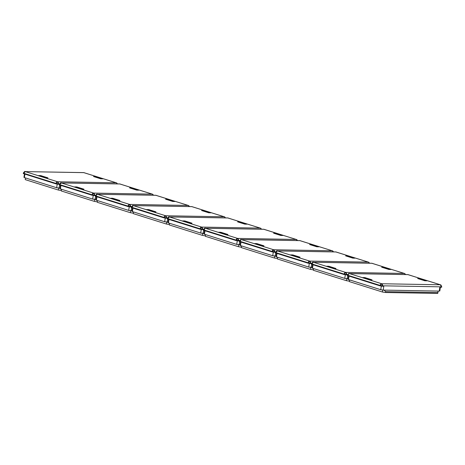 <?xml version="1.0" encoding="UTF-8"?>
<svg xmlns="http://www.w3.org/2000/svg" width="465" height="465" viewBox="0 0 465 465"><rect width="100%" height="100%" fill="white"/><g stroke="black" fill="none" stroke-linecap="round" stroke-linejoin="round"><path stroke-width="0.7" d="M23.25 173.48L23.692 173.724L23.314 173.056L23.692 173.724L55.957 183.878L23.692 173.724L23.756 173.294L56.021 183.448L55.957 183.878L59.346 184.28L58.398 184.262L58.462 183.832L59.503 183.849L58.462 183.832L57.573 181.763L116.174 182.797L83.903 172.643L25.302 171.608L57.573 181.763L25.302 171.608L83.903 172.643A1.75 1.261 -72.5 0 1 84.171 172.684A1.75 1.261 107.5 0 0 83.903 172.643A1.75 1.18 -89 0 0 83.677 172.602A1.75 1.18 91 0 1 83.903 172.643L116.174 182.797A1.75 1.261 -72.5 0 1 116.436 182.838A1.75 1.261 -72.5 0 1 117.203 183.89M60.043 188.145L59.096 188.133L59.572 185.012L59.096 188.133L56.654 187.744L57.207 184.146L56.654 187.744L24.389 177.595L56.654 187.744L60.043 188.145M59.683 184.285L59.107 184.245M40.734 175.601L47.936 177.868L45.843 177.833L38.642 175.567L40.734 175.601L40.647 176.194L40.734 175.601L47.936 177.868L45.843 177.833L38.642 175.567L40.734 175.601M93.541 176.531L95.633 176.572L102.835 178.839L100.742 178.798L93.541 176.531L95.633 176.572L95.54 177.165L95.633 176.572L102.835 178.839L100.742 178.798L93.541 176.531M24.924 174.113L24.389 177.595L23.953 177.345L24.389 177.595L24.924 174.113M23.314 173.056C24.482 171.568 25.064 171.073 25.075 171.573A1.75 1.18 91 0 1 25.302 171.608L83.677 172.602L116.436 182.838L117.023 183.89A1.75 1.18 -89 0 0 116.174 182.797L57.573 181.763A1.75 1.18 91 0 1 58.462 183.832L56.021 183.448A1.75 1.261 -72.5 0 1 57.573 181.763L56.021 183.448L58.462 183.832L58.398 184.262L55.957 183.878L56.021 183.448L23.756 173.294L25.302 171.608A1.75 1.261 107.5 0 0 23.756 173.294L23.889 172.957M25.238 179.624L58.369 190.046L61.322 190.511L58.369 190.046L58.666 188.11L58.369 190.046L25.238 179.624L25.499 177.944L25.238 179.624M60.956 189.098L61.461 189.586L60.956 189.098M61.252 190.952L94.383 201.38L97.33 201.845L94.383 201.38L94.68 199.439L94.383 201.38L61.252 190.952L61.508 189.272L61.252 190.952M96.964 200.427L97.476 200.915L96.964 200.427M97.266 202.287L130.398 212.708L133.345 213.173L130.398 212.708L130.694 210.773L130.398 212.708L97.266 202.287L97.522 200.601L97.266 202.287M132.978 211.761L133.484 212.249L132.978 211.761M133.275 213.615L166.406 224.043L169.359 224.508L166.406 224.043L166.703 222.101L166.406 224.043L133.275 213.615L133.536 211.935L133.275 213.615M168.993 223.09L169.498 223.578L168.993 223.09M169.289 224.95L202.42 235.371L205.367 235.836L202.42 235.371L202.717 233.436L202.42 235.371L169.289 224.95L169.545 223.264L169.289 224.95M205.001 234.424L205.513 234.912L205.001 234.424M205.303 236.278L238.435 246.706L241.381 247.171L238.435 246.706L238.731 244.764L238.435 246.706L205.303 236.278L205.559 234.598L205.303 236.278M241.015 245.753L241.521 246.241L241.015 245.753M241.312 247.607L274.443 258.034L277.396 258.499L274.443 258.034L274.739 256.093L274.443 258.034L241.312 247.607L241.573 245.927L241.312 247.607M277.03 257.087L277.535 257.575L277.03 257.087M277.326 258.941L310.457 269.363L313.404 269.834L310.457 269.363L310.754 267.427L310.457 269.363L277.326 258.941L277.582 257.261L277.326 258.941M313.038 268.415L313.55 268.904L313.038 268.415M313.34 270.27L346.472 280.697L349.418 281.162L346.472 280.697L346.768 278.756L346.472 280.697L313.34 270.27L313.596 268.59L313.34 270.27M349.052 279.75L349.558 280.238L349.052 279.75M385.531 292.508L437.693 293.427L437.861 293.002L437.693 293.427L385.531 292.508L382.48 292.026L385.531 292.508L385.665 291.654L385.531 292.508M349.349 281.604L382.48 292.026L382.776 290.09L382.48 292.026L349.349 281.604L349.61 279.924L349.349 281.604M384.073 290.125L385.665 291.654L437.827 292.572L437.693 293.427L438.117 291.078L437.827 292.572L385.665 291.654L384.073 290.125M438.158 291.078L437.861 293.002L438.158 291.078M59.264 184.814L59.7 185.053L59.77 184.628L59.328 184.384L59.7 185.053L91.971 195.207L59.7 185.053L59.77 184.628L92.035 194.777L91.971 195.207L95.36 195.608L94.407 195.591L94.476 195.166L95.511 195.184L94.476 195.166L93.581 193.091L152.183 194.126L119.918 183.971L61.316 182.943L93.581 193.091L61.316 182.943L119.918 183.971A1.75 1.261 -72.5 0 1 120.179 184.018A1.75 1.261 107.5 0 0 119.918 183.971A1.75 1.18 -89 0 0 119.685 183.937A1.75 1.18 91 0 1 119.918 183.971L152.183 194.126A1.75 1.261 -72.5 0 1 152.45 194.167A1.75 1.261 -72.5 0 1 153.218 195.224M96.057 199.479L95.11 199.462L95.587 196.34L95.11 199.462L92.669 199.078L93.221 195.48L92.669 199.078L60.404 188.924L92.669 199.078L96.057 199.479M95.697 195.614L95.116 195.579M76.748 186.936L83.95 189.203L81.857 189.162L74.656 186.895L76.748 186.936L76.655 187.529L76.748 186.936L83.95 189.203L81.857 189.162L74.656 186.895L76.748 186.936M129.555 187.866L131.647 187.901L138.849 190.168L136.757 190.133L129.555 187.866L131.647 187.901L131.554 188.494L131.647 187.901L138.849 190.168L136.757 190.133L129.555 187.866M60.932 185.442L60.404 188.924L59.962 188.674L60.404 188.924L60.932 185.442M59.328 184.384C60.491 182.896 61.078 182.402 61.084 182.902A1.75 1.18 91 0 1 61.316 182.943L119.685 183.937L152.45 194.167L153.037 195.219A1.75 1.18 -89 0 0 152.183 194.126L93.581 193.091A1.75 1.18 91 0 1 94.476 195.166L92.035 194.777A1.75 1.261 -72.5 0 1 93.581 193.091L92.035 194.777L94.476 195.166L94.407 195.591L91.971 195.207L92.035 194.777L59.77 184.628L61.316 182.943A1.75 1.261 107.5 0 0 59.77 184.628L59.904 184.285M95.273 196.143L95.714 196.387L95.342 195.719L95.714 196.387L127.98 206.536L95.714 196.387L95.778 195.957L128.049 206.111L127.98 206.536L131.374 206.942L130.421 206.925L130.485 206.495L131.525 206.512L130.485 206.495L129.596 204.426L188.197 205.454L155.932 195.306L97.33 194.271L129.596 204.426L97.33 194.271L155.932 195.306A1.75 1.261 -72.5 0 1 156.194 195.346A1.75 1.261 107.5 0 0 155.932 195.306A1.75 1.18 -89 0 0 155.699 195.265A1.75 1.18 91 0 1 155.932 195.306L188.197 205.454A1.75 1.261 -72.5 0 1 188.459 205.501A1.75 1.261 -72.5 0 1 189.232 206.553M132.066 210.808L131.124 210.79L131.601 207.675L131.124 210.79L128.683 210.407L129.229 206.809L128.683 210.407L96.412 200.252L128.683 210.407L132.066 210.808M131.711 206.948L131.13 206.908M112.757 198.264L119.964 200.531L117.872 200.496L110.664 198.23L112.757 198.264L112.67 198.857L112.757 198.264L119.964 200.531L117.872 200.496L110.664 198.23L112.757 198.264M165.563 199.194L167.656 199.235L174.863 201.502L172.765 201.461L165.563 199.194L167.656 199.235L167.569 199.828L167.656 199.235L174.863 201.502L172.765 201.461L165.563 199.194M96.947 196.771L96.412 200.252L95.976 200.008L96.412 200.252L96.947 196.771M95.342 195.719C96.505 194.231 97.092 193.736 97.098 194.231A1.75 1.18 91 0 1 97.33 194.271L155.699 195.265L188.459 205.501L189.046 206.553A1.75 1.18 -89 0 0 188.197 205.454L129.596 204.426A1.75 1.18 91 0 1 130.485 206.495L128.049 206.111A1.75 1.261 -72.5 0 1 129.596 204.426L128.049 206.111L130.485 206.495L130.421 206.925L127.98 206.536L128.049 206.111L95.778 195.957L97.33 194.271A1.75 1.261 107.5 0 0 95.778 195.957L95.918 195.62M131.287 207.477L131.729 207.716L131.793 207.291L131.351 207.047L131.729 207.716L163.994 217.87L131.729 207.716L131.793 207.291L164.058 217.44L163.994 217.87L167.383 218.271L166.435 218.254L166.499 217.829L167.54 217.847L166.499 217.829L165.61 215.754L224.211 216.789L191.94 206.634L133.339 205.6L165.61 215.754L133.339 205.6L191.94 206.634A1.75 1.261 -72.5 0 1 192.208 206.675A1.75 1.261 107.5 0 0 191.94 206.634A1.75 1.18 -89 0 0 191.714 206.6A1.75 1.18 91 0 1 191.94 206.634L224.211 216.789A1.75 1.261 -72.5 0 1 224.473 216.83A1.75 1.261 -72.5 0 1 225.24 217.887M168.08 222.142L167.133 222.125L167.609 219.003L167.133 222.125L164.691 221.741L165.244 218.143L164.691 221.741L132.426 211.587L164.691 221.741L168.08 222.142M167.72 218.277L167.144 218.242M148.771 209.599L155.973 211.866L153.88 211.825L146.678 209.558L148.771 209.599L148.684 210.192L148.771 209.599L155.973 211.866L153.88 211.825L146.678 209.558L148.771 209.599M201.578 210.529L203.67 210.564L210.872 212.831L208.779 212.796L201.578 210.529L203.67 210.564L203.577 211.156L203.67 210.564L210.872 212.831L208.779 212.796L201.578 210.529M132.577 207.5L131.984 211.343L132.426 211.587L132.961 208.105L132.426 211.587L131.99 211.337M131.351 207.047C132.519 205.559 133.1 205.065 133.112 205.565A1.75 1.18 91 0 1 133.339 205.6L191.714 206.6L224.473 216.83L225.06 217.882A1.75 1.18 -89 0 0 224.211 216.789L165.61 215.754A1.75 1.18 91 0 1 166.499 217.829L164.058 217.44A1.75 1.261 -72.5 0 1 165.61 215.754L164.058 217.44L166.499 217.829L166.435 218.254L163.994 217.87L164.058 217.44L131.793 207.291L133.339 205.6A1.75 1.261 107.5 0 0 131.793 207.291L131.926 206.948M167.301 218.806L167.737 219.05L167.807 218.62L167.365 218.381L167.737 219.05L200.008 229.199L167.737 219.05L167.807 218.62L200.072 228.774L200.008 229.199L203.397 229.605L202.444 229.588L202.513 229.158L203.548 229.175L202.513 229.158L201.618 227.089L260.22 228.117L227.955 217.969L169.353 216.934L201.618 227.089L169.353 216.934L227.955 217.969A1.75 1.261 -72.5 0 1 228.216 218.009A1.75 1.261 107.5 0 0 227.955 217.969A1.75 1.18 -89 0 0 227.722 217.928A1.75 1.18 91 0 1 227.955 217.969L260.22 228.117A1.75 1.261 -72.5 0 1 260.487 228.164A1.75 1.261 -72.5 0 1 261.254 229.216M204.094 233.471L203.147 233.453L203.624 230.338L203.147 233.453L200.706 233.07L201.258 229.472L200.706 233.07L168.44 222.915L200.706 233.07L204.094 233.471M203.734 229.611L203.153 229.571M184.785 220.927L191.987 223.194L189.894 223.159L182.693 220.892L184.785 220.927L184.692 221.52L184.785 220.927L191.987 223.194L189.894 223.159L182.693 220.892L184.785 220.927M237.592 221.857L239.684 221.898L246.886 224.165L244.793 224.124L237.592 221.857L239.684 221.898L239.591 222.491L239.684 221.898L246.886 224.165L244.793 224.124L237.592 221.857M168.969 219.434L168.44 222.915L167.999 222.665L168.44 222.915L168.969 219.434M167.365 218.381C168.528 216.893 169.115 216.399 169.12 216.893A1.75 1.18 91 0 1 169.353 216.934L227.722 217.928L260.487 228.164L261.074 229.216A1.75 1.18 -89 0 0 260.22 228.117L201.618 227.089A1.75 1.18 91 0 1 202.513 229.158L200.072 228.774A1.75 1.261 -72.5 0 1 201.618 227.089L200.072 228.774L202.513 229.158L202.444 229.588L200.008 229.199L200.072 228.774L167.807 218.62L169.353 216.934A1.75 1.261 107.5 0 0 167.807 218.62L167.941 218.283M203.315 230.129L236.017 240.533L203.751 230.378L203.815 229.954L236.086 240.103L236.017 240.533L239.411 240.934L238.458 240.917L238.522 240.492L239.562 240.51L238.522 240.492L237.632 238.417L296.234 239.452L263.969 229.297L205.367 228.263L237.632 238.417L205.367 228.263L263.969 229.297A1.75 1.261 -72.5 0 1 264.23 229.338A1.75 1.261 107.5 0 0 263.969 229.297A1.75 1.18 -89 0 0 263.736 229.262A1.75 1.18 91 0 1 263.969 229.297L296.234 239.452A1.75 1.261 -72.5 0 1 296.496 239.492A1.75 1.261 -72.5 0 1 297.269 240.55M240.103 244.805L239.161 244.788L239.638 241.666L239.161 244.788L236.72 244.404L237.266 240.806L236.72 244.404L204.449 234.25L236.72 244.404L240.103 244.805M239.748 240.94L239.167 240.905M220.794 232.262L228.001 234.523L225.909 234.488L218.701 232.221L220.794 232.262L220.706 232.855L220.794 232.262L228.001 234.523L225.909 234.488L218.701 232.221L220.794 232.262M273.6 233.192L275.693 233.227L282.894 235.493L280.802 235.459L273.6 233.192L275.693 233.227L275.606 233.819L275.693 233.227L282.894 235.493L280.802 235.459L273.6 233.192M204.984 230.768L204.449 234.25L204.013 234L204.449 234.25L204.984 230.768M203.955 229.611L203.815 229.954L203.379 229.71L203.751 230.378L205.135 228.228A1.75 1.18 91 0 1 205.367 228.263A1.75 1.261 107.5 0 0 203.815 229.954L236.086 240.103A1.75 1.261 -72.5 0 1 237.632 238.417A1.75 1.18 91 0 1 238.522 240.492L236.086 240.103L238.522 240.492L238.458 240.917L236.017 240.533L237.632 238.417L296.234 239.452L297.083 240.544A1.75 1.18 -89 0 0 296.234 239.452L263.736 229.262L205.135 228.228C205.129 227.728 204.542 228.222 203.379 229.71M239.324 241.463L272.031 251.861L239.766 241.713L239.83 241.283L272.095 251.437L272.031 251.861L275.42 252.263L274.472 252.251L274.536 251.821L275.576 251.838L274.536 251.821L273.647 249.752L332.248 250.78L299.977 240.632L241.376 239.597L273.647 249.752L241.376 239.597L299.977 240.632A1.75 1.261 -72.5 0 1 300.245 240.672A1.75 1.261 107.5 0 0 299.977 240.632A1.75 1.18 -89 0 0 299.751 240.591A1.75 1.18 91 0 1 299.977 240.632L332.248 250.78A1.75 1.261 -72.5 0 1 332.51 250.827A1.75 1.261 -72.5 0 1 333.277 251.879M276.117 256.134L275.17 256.116L275.646 253.001L275.17 256.116L272.728 255.733L273.281 252.135L272.728 255.733L240.463 245.578L272.728 255.733L276.117 256.134M275.757 252.268L275.181 252.233M256.808 243.59L264.01 245.857L261.917 245.822L254.715 243.555L256.808 243.59L256.721 244.183L256.808 243.59L264.01 245.857L261.917 245.822L254.715 243.555L256.808 243.59M309.614 244.52L311.707 244.561L318.909 246.822L316.816 246.787L309.614 244.52L311.707 244.561L311.614 245.154L311.707 244.561L318.909 246.822L316.816 246.787L309.614 244.52M240.614 241.492L240.021 245.34L240.463 245.578L240.998 242.096L240.463 245.578L240.027 245.328M239.963 240.946L239.83 241.283L239.388 241.039L239.766 241.713L241.149 239.556A1.75 1.18 91 0 1 241.376 239.597A1.75 1.261 107.5 0 0 239.83 241.283L272.095 251.437A1.75 1.261 -72.5 0 1 273.647 249.752A1.75 1.18 91 0 1 274.536 251.821L272.095 251.437L274.536 251.821L274.472 252.251L272.031 251.861L273.647 249.752L332.248 250.78L333.097 251.873A1.75 1.18 -89 0 0 332.248 250.78L299.751 240.591L241.149 239.556C241.137 239.062 240.556 239.556 239.388 241.039M275.338 252.797L275.774 253.041L275.844 252.617L275.402 252.373L275.774 253.041L308.045 263.196L275.774 253.041L275.844 252.617L308.109 262.766L308.045 263.196L311.434 263.597L310.481 263.579L310.55 263.155L311.585 263.173L310.55 263.155L309.655 261.08L368.257 262.115L335.992 251.96L277.39 250.926L309.655 261.08L277.39 250.926L335.992 251.96A1.75 1.261 -72.5 0 1 336.253 252.001A1.75 1.261 107.5 0 0 335.992 251.96A1.75 1.18 -89 0 0 335.759 251.925A1.75 1.18 91 0 1 335.992 251.96L368.257 262.115A1.75 1.261 -72.5 0 1 368.524 262.155A1.75 1.261 -72.5 0 1 369.291 263.207M312.131 267.468L311.184 267.451L311.66 264.329L311.184 267.451L308.743 267.061L309.295 263.469L308.743 267.061L276.477 256.913L308.743 267.061L312.131 267.468M311.771 263.603L311.19 263.568M292.822 254.919L300.024 257.186L297.931 257.151L290.73 254.884L292.822 254.919L292.729 255.518L292.822 254.919L300.024 257.186L297.931 257.151L290.73 254.884L292.822 254.919M345.629 255.855L347.721 255.89L354.923 258.156L352.83 258.122L345.629 255.855L347.721 255.89L347.628 256.482L347.721 255.89L354.923 258.156L352.83 258.122L345.629 255.855M276.623 252.821L276.036 256.668L276.477 256.913L277.006 253.431L276.477 256.913L276.036 256.663M275.402 252.373C276.565 250.885 277.152 250.391 277.157 250.891A1.75 1.18 91 0 1 277.39 250.926L335.759 251.925L368.524 262.155L369.111 263.207A1.75 1.18 -89 0 0 368.257 262.115L309.655 261.08A1.75 1.18 91 0 1 310.55 263.155L308.109 262.766A1.75 1.261 -72.5 0 1 309.655 261.08L308.109 262.766L310.55 263.155L310.481 263.579L308.045 263.196L308.109 262.766L275.844 252.617L277.39 250.926A1.75 1.261 107.5 0 0 275.844 252.617L275.978 252.274M311.347 264.132L311.788 264.376L311.416 263.702L311.788 264.376L344.053 274.524L311.788 264.376L311.852 263.946L344.123 274.1L344.053 274.524L347.448 274.925L346.495 274.914L346.559 274.484L347.599 274.501L346.559 274.484L345.669 272.409L404.271 273.443L372.006 263.289L313.404 262.26L345.669 272.409L313.404 262.26L372.006 263.289A1.75 1.261 -72.5 0 1 372.267 263.335A1.75 1.261 107.5 0 0 372.006 263.289A1.75 1.18 -89 0 0 371.773 263.254A1.75 1.18 91 0 1 372.006 263.289L404.271 273.443A1.75 1.261 -72.5 0 1 404.533 273.49A1.75 1.261 -72.5 0 1 405.306 274.542M348.14 278.797L347.198 278.779L347.675 275.664L347.198 278.779L344.757 278.396L345.303 274.798L344.757 278.396L312.486 268.241L344.757 278.396L348.14 278.797M347.785 274.931L347.204 274.896M328.831 266.253L336.038 268.52L333.946 268.479L326.738 266.218L328.831 266.253L328.743 266.846L328.831 266.253L336.038 268.52L333.946 268.479L326.738 266.218L328.831 266.253M381.637 267.183L383.73 267.218L390.931 269.485L388.839 269.45L381.637 267.183L383.73 267.218L383.642 267.811L383.73 267.218L390.931 269.485L388.839 269.45L381.637 267.183M312.637 264.155L312.05 268.003L312.486 268.241L313.021 264.759L312.486 268.241L312.05 267.991M311.416 263.702C312.579 262.219 313.166 261.725 313.172 262.219A1.75 1.18 91 0 1 313.404 262.26L371.773 263.254L404.533 273.49L405.12 274.536A1.75 1.18 -89 0 0 404.271 273.443L345.669 272.409A1.75 1.18 91 0 1 346.559 274.484L344.123 274.1A1.75 1.261 -72.5 0 1 345.669 272.409L344.123 274.1L346.559 274.484L346.495 274.914L344.053 274.524L344.123 274.1L311.852 263.946L313.404 262.26A1.75 1.261 107.5 0 0 311.852 263.946L311.992 263.603M440.227 287.236L441.68 287.184M347.361 275.46L347.803 275.704L347.425 275.036L347.803 275.704L380.068 285.859L347.803 275.704L347.867 275.274L381.928 286.207L382.509 286.242L382.573 285.812L441.175 286.847L441.111 287.277L439.82 287.254L439.233 291.102L383.207 290.114L383.794 286.266L382.509 286.242L383.218 286.231M348 274.937L349.186 273.554A1.75 1.18 91 0 1 349.413 273.589L408.014 274.623L349.413 273.589L381.684 283.743L440.285 284.778L408.014 274.623A1.75 1.261 -72.5 0 1 408.282 274.664A1.75 1.261 107.5 0 0 408.014 274.623A1.75 1.18 -89 0 0 407.788 274.582A1.75 1.18 91 0 1 408.014 274.623L440.285 284.778A1.75 1.261 -72.5 0 1 440.547 284.818A1.75 1.261 -72.5 0 1 441.308 286.51L441.75 286.748L441.175 286.847L441.111 287.277L441.686 287.178L441.75 286.748L440.285 284.778L441.308 286.51M364.845 277.582L372.047 279.849L369.954 279.814L362.752 277.547L364.845 277.582L364.758 278.175L364.845 277.582L372.047 279.849L369.954 279.814L362.752 277.547L364.845 277.582M417.651 278.518L419.744 278.552L426.946 280.819L424.853 280.779L417.651 278.518L419.744 278.552L419.651 279.145L419.744 278.552L426.946 280.819L424.853 280.779L417.651 278.518M348.5 279.575L380.765 289.724L381.317 286.126L380.765 289.724L348.157 279.436L348.5 279.575L349.035 276.094L348.5 279.575M439.809 291.003L440.396 287.155L439.82 287.254L439.233 291.102L382.625 290.073L380.765 289.724L383.207 290.114L383.794 286.266M381.684 283.743L349.413 273.589A1.75 1.261 107.5 0 0 347.867 275.274L380.132 285.429A1.75 1.261 -72.5 0 1 381.684 283.743A1.75 1.18 91 0 1 382.573 285.812L441.175 286.847A1.75 1.18 -89 0 0 440.285 284.778L381.684 283.743L380.132 285.429L382.573 285.812L381.684 283.743M380.132 285.429L380.068 285.859L382.509 286.242L382.573 285.812L380.132 285.429M116.436 182.838L117.552 183.896M24.54 173.503L23.948 177.351M152.45 194.167L153.56 195.23M60.549 184.838L59.962 188.68M188.459 205.501L189.575 206.559M96.563 196.166L95.976 200.014M224.473 216.83L225.589 217.893M260.487 228.164L261.597 229.222M168.586 218.829L167.999 222.677M296.496 239.492L297.612 240.556M204.6 230.158L204.013 234.005M332.51 250.827L333.626 251.885M368.524 262.155L369.634 263.213M404.533 273.49L405.649 274.548M347.425 275.036C348.593 273.548 349.174 273.054 349.186 273.554L407.788 274.582L440.547 284.818M348.651 275.483L348.058 279.331"/></g></svg>
